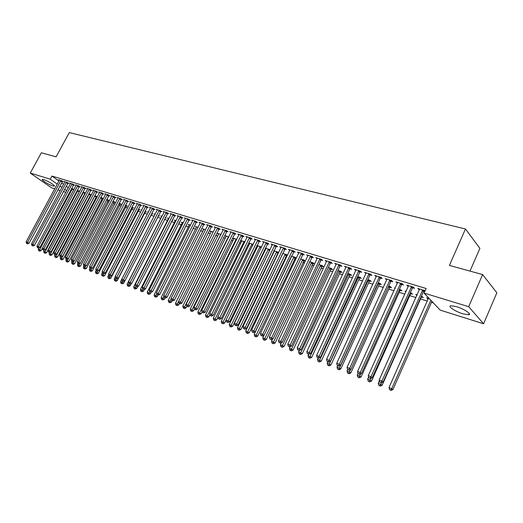 <?xml version="1.0" encoding="UTF-8"?>
<svg xmlns="http://www.w3.org/2000/svg" width="523" height="523" viewBox="0 0 523 523"><rect width="100%" height="100%" fill="white"/><g stroke="black" fill="none" stroke-linecap="round" stroke-linejoin="round"><path stroke-width="0.78" d="M43.795 179.657C47.658 180.762 55.915 185.9 54.235 186.136L52.777 185.907C48.94 184.796 40.755 179.716 42.376 179.441L43.795 179.657M456.442 306.641C464.051 308.884 472.289 314.395 468.686 314.794L462.914 313.833C455.396 311.584 447.27 306.184 450.793 305.733L456.442 306.641M84.151 194.51L84.648 194.661M89.825 196.269L90.538 196.491M95.572 198.054L96.507 198.341M101.397 199.864L102.554 200.224M107.3 201.695L108.686 202.126M113.282 203.552L114.903 204.055M119.342 205.434L121.212 206.016M125.487 207.343L127.605 208.004M131.718 209.278L134.097 210.017M138.026 211.24L140.674 212.057M144.433 213.227L147.349 214.136M150.925 215.241L154.122 216.234M157.541 217.3L160.849 218.326M164.438 219.438L167.602 220.425M171.433 221.608L174.453 222.55M178.533 223.818L181.403 224.707M185.737 226.054L188.45 226.897M193.052 228.322L195.602 229.12M200.479 230.63L202.865 231.369M208.017 232.97L210.233 233.657M215.679 235.35L217.712 235.984M223.452 237.769L225.302 238.338M231.349 240.22L233.01 240.737M239.371 242.711L240.835 243.162M247.523 245.241L248.785 245.633M255.806 247.81L256.858 248.144M264.22 250.425L265.063 250.687M272.777 253.086L273.392 253.276M277.072 254.42L277.654 254.596M281.472 255.786L281.858 255.904M285.565 257.055L286.467 257.336M294.194 259.735L295.423 260.114M302.961 262.454L304.536 262.945M311.871 265.226L313.8 265.821M320.932 268.038L323.227 268.75M330.144 270.901L332.811 271.725M339.512 273.81L342.572 274.758M349.037 276.765L352.495 277.837M358.726 279.772L362.602 280.975M368.578 282.832L372.886 284.172M378.606 285.95L383.359 287.428M388.805 289.114L394.022 290.736M399.193 292.344L404.887 294.109M409.757 295.626L415.948 297.548M420.518 298.966L427.33 301.078M431.475 302.366L433.43 302.974M65.839 192.327L63.375 191.549M60.269 190.568L57.857 189.81M54.765 188.836L51.568 187.835L30.256 173.067L50.26 179.167L57.314 184.122M469.981 271.097L479.898 248.373L465.47 228.996L69.291 132.594L56.105 156.848L41.369 152.781L30.256 173.067M465.47 228.996L449.388 265.409L482.611 274.582L496.85 292.815L483.592 323.776L440.189 310.119L424.088 293.096L468.7 306.694L483.592 323.776M79.699 191.255L77.273 190.169M67.938 183.233L68.84 183.501L67.389 182.468L64.048 181.455L64.859 182.03M91.335 194.981L88.858 193.739M91.29 195.066L90.656 194.87M79.235 186.659L80.163 186.94L78.712 185.894L75.286 184.854L76.116 185.456M102.233 198.446L103.188 198.74L101.782 197.714L100.762 197.4M90.839 190.176L91.793 190.464L90.348 189.411L86.825 188.345L87.674 188.966M114.125 202.113L115.106 202.414L112.994 201.172M102.763 193.791L103.744 194.085L102.299 193.026L98.677 191.934L99.553 192.575M126.344 205.885L127.344 206.193L125.566 205.042M115.014 197.504L116.021 197.812L114.576 196.74L110.856 195.615L111.759 196.282M138.896 209.756L139.922 210.076L138.503 209.023M135.078 208.128L134.725 207.86L135.143 207.991M127.605 201.322L128.645 201.636L127.207 200.564L123.382 199.407L124.304 200.093M151.794 213.737L152.86 214.07L151.755 213.234M148.271 212.351L147.551 211.815L148.408 212.077M140.563 205.251L141.622 205.572L140.197 204.493L136.261 203.303L137.209 204.016M165.229 217.888L166.157 218.169L165.386 217.581M161.725 216.62L160.751 215.875L162.065 216.28M153.886 209.292L154.985 209.625L153.559 208.533L149.506 207.311L150.487 208.056M179.33 222.236L179.84 222.393L179.415 222.066M175.323 220.83L174.322 220.059L176.12 220.614M167.602 213.449L168.733 213.789L167.314 212.698L163.143 211.436L164.15 212.207M189.319 225.165L188.293 224.36L190.607 225.073M181.729 217.731L182.887 218.084L181.481 216.98L177.186 215.685L178.219 216.489M203.735 229.63L202.682 228.793L205.532 229.669M196.275 222.144L197.472 222.51L196.079 221.399L191.653 220.059L192.712 220.896M218.712 233.729L218.581 234.232L217.496 233.356L220.928 234.409M211.272 226.694L212.508 227.067L211.122 225.949L206.559 224.57L207.651 225.446L207.788 224.942M233.879 238.965L232.768 238.057L236.808 239.305M226.734 231.382L228.008 231.767L226.636 230.643L221.935 229.218L223.053 230.133L223.197 229.604M249.654 243.855L248.621 242.999M253.197 244.352L248.647 242.947M242.685 236.219L243.999 236.612L242.646 235.481L237.788 234.016L238.939 234.971M266.083 248.32L229.277 324.489L232.709 326.228L270.045 249.719L265.351 248.092M265.926 248.902L265.239 248.327M259.153 241.208L260.506 241.619L259.166 240.482L254.152 238.965L255.335 239.965M287.428 255.329L286.637 254.649L282.61 253.407M287.317 255.57L286.526 255.322M276.151 246.366L277.55 246.791L276.229 245.64L271.051 244.078L272.267 245.124M303.935 260.696L305.367 261.14L304.111 260.029L300.444 258.905M293.717 251.687L295.162 252.125L293.861 250.975L288.506 249.36L289.762 250.458M321.913 266.246L323.397 266.704L322.161 265.592L318.893 264.586M311.871 257.192L313.369 257.649L312.087 256.492L306.556 254.819L307.949 255.754M340.499 271.986L342.035 272.457L340.826 271.339L337.969 270.456M330.654 262.886L332.203 263.357L330.941 262.193L325.221 260.461L326.561 261.65M359.726 277.916L361.308 278.406L360.125 277.282L357.725 276.543M350.09 268.783L351.691 269.267L350.462 268.096L344.533 266.305L345.932 267.521M379.62 284.054L381.26 284.564L380.103 283.433L378.188 282.845M370.212 274.882L371.873 275.386L370.67 274.215L364.531 272.359L365.989 273.601M400.213 290.415L401.912 290.938L400.795 289.807L399.395 289.376M395.068 288.428L394.512 287.872L395.218 288.088M391.067 281.204L392.786 281.727L391.622 280.55L385.255 278.622L386.778 279.903M421.558 296.999L423.316 297.541L421.401 296.155M416.838 295.547L415.72 294.403L417.151 294.848M412.686 287.761L414.471 288.304L413.34 287.12L406.737 285.127L408.326 286.441M424.088 293.096L426.134 288.493L51.94 176.068L58.975 181.05M61.583 182.9L63.623 184.338M66.251 186.201L68.336 187.679M425.009 291.03L424.506 290.5L417.779 288.467L419.4 289.801M424.826 291.442L423.8 291.134M428.226 299.058L426.611 297.757L429.272 298.581M401.775 284.453L403.534 284.983L402.383 283.806L395.898 281.845L397.454 283.146M410.79 293.678L412.523 294.214L411.418 293.076L410.3 292.736M405.855 291.958L405.018 291.108L406.083 291.435M380.548 278.014L382.235 278.53L381.051 277.353L374.801 275.464L376.292 276.726M389.825 287.205L391.498 287.722L390.361 286.591L388.7 286.081M384.47 284.976L384.183 284.695L384.549 284.806M360.059 271.803L361.694 272.3L360.478 271.13L354.444 269.306L355.875 270.535M369.584 280.962L371.199 281.459L370.029 280.335L367.865 279.668M340.283 265.808L341.859 266.285L340.617 265.122L334.792 263.357L336.165 264.56M350.031 274.928L351.587 275.405L350.397 274.287L347.762 273.477M321.181 260.016L322.704 260.48L321.436 259.316L315.807 257.617L317.128 258.787M331.131 269.09L332.635 269.554L331.419 268.443L328.346 267.495M302.719 254.42L304.19 254.864L302.895 253.714L297.456 252.066L298.731 253.191M312.852 263.448L314.303 263.899L313.061 262.788L309.59 261.716M284.858 249.007L286.284 249.438L284.97 248.288L279.707 246.699L280.943 247.771M296.332 258.218L295.305 257.316L291.455 256.133M296.273 258.336L295.162 257.989M267.58 243.764L268.959 244.182L267.626 243.045L262.533 241.502L263.736 242.522M278.667 252.498L273.915 250.733M278.498 252.844L278.027 252.701M274.255 251.485L273.751 251.06M250.857 238.691L252.191 239.096L250.837 237.965L245.908 236.468L247.072 237.449M261.565 246.987L256.93 245.503M257.728 246.359L256.865 245.64M234.65 233.781L235.945 234.173L234.579 233.042L229.8 231.597L230.937 232.532M241.711 241.391L240.58 240.462L244.934 241.809M218.947 229.015L220.196 229.394L218.823 228.276L214.188 226.877L215.293 227.767L215.437 227.25M226.171 236.579L225.073 235.69L228.806 236.841M203.722 224.4L204.931 224.766L203.545 223.654L199.054 222.295L200.126 223.151L200.257 222.661M211.233 231.428L211.096 231.924L210.03 231.055L213.168 232.022M188.947 219.922L190.13 220.281L188.725 219.17L184.364 217.856L185.41 218.673M196.478 227.381L195.432 226.557L198.014 227.355M174.61 215.574L175.761 215.921L174.349 214.822L170.119 213.541L171.132 214.332M182.272 222.981L181.259 222.197L183.311 222.824M160.692 211.357L161.803 211.691L160.384 210.599L156.279 209.357L157.266 210.115M172.23 220.046L172.95 220.268L172.348 219.81M168.478 218.712L167.484 217.954L169.04 218.431M147.172 207.258L148.257 207.585L146.826 206.5L142.838 205.291L143.799 206.023M158.384 215.777L159.463 216.104L158.521 215.391M155.004 214.515L154.102 213.829L155.187 214.162M134.038 203.27L135.084 203.591L133.653 202.512L129.776 201.342L130.711 202.041M145.302 211.737L146.348 212.057L145.08 211.109M141.628 210.226L141.092 209.821L141.733 210.017M121.264 199.4L122.284 199.708L120.846 198.642L117.074 197.498L117.989 198.171M132.574 207.808L133.594 208.121L131.992 207.023M108.843 195.635L109.837 195.935L108.392 194.87L104.724 193.765L105.613 194.412M120.192 203.983L121.186 204.29L119.237 203.094M96.762 191.967L97.729 192.261L96.278 191.209L92.708 190.124L93.578 190.758M108.143 200.263L109.104 200.564L106.836 199.27M85.001 188.404L85.942 188.692L84.491 187.639L81.013 186.587L81.856 187.195M97.278 196.883L94.768 195.556M97.265 196.91L96.409 196.641M73.547 184.933L74.462 185.207L73.011 184.168L69.631 183.142L70.448 183.73M85.478 193.105L83.026 191.941M85.399 193.249L84.981 193.118M62.394 181.553L63.29 181.821L61.832 180.788L58.537 179.788L59.341 180.357M73.991 189.431L71.592 188.417M59.936 185.959L61.976 187.397M64.617 189.248L66.702 190.718M482.611 274.582L468.7 306.694M51.94 176.068L50.26 179.167M419.237 288.905L418.903 289.65M428.004 298.188L427.69 298.894M408.215 285.571L407.881 286.303M417.125 294.841L416.818 295.541M397.388 282.296L397.062 283.021M386.759 279.079L386.432 279.798M376.325 275.922L375.998 276.634M366.067 272.823L365.74 273.529M355.993 269.77L355.673 270.476M346.095 266.776L345.775 267.475M336.354 263.854L336.047 264.52M326.744 261.069L326.483 261.624M317.291 258.336L317.082 258.774M422.682 289.945L381.96 381.032L379.195 379.953L419.59 289.01M424.428 290.474L423.388 291.677L383.209 381.993L381.96 381.032L380.822 382.529L379.718 382.097L380.822 382.529M381.326 382.914L383.209 381.993M379.195 379.953L379.718 382.097M428.396 298.306L389.04 387.504L392.963 389.498L431.913 301.372M390.642 390.034L389.55 389.602L391.119 390.406L390.642 390.034L391.766 388.582L430.841 300.241M389.55 389.602L389.04 387.504M392.963 389.498L391.119 390.406M411.555 286.578L370.99 376.737L368.277 375.677L408.515 285.663M413.314 287.114L412.281 288.304L372.252 377.704L370.99 376.737L369.872 378.227L368.793 377.802L369.872 378.227M370.382 378.613L372.252 377.704M368.277 375.677L368.793 377.802M400.625 283.276L360.223 372.526L357.562 371.487L397.643 282.374M402.39 283.812L401.376 284.989L361.504 373.494L360.223 372.526L359.131 374.004L358.065 373.585L359.131 374.004M359.641 374.39L361.504 373.494M357.562 371.487L358.065 373.585M379.384 380.724L378.26 383.254L382.15 385.229L421.159 297.528L422.146 296.384M379.829 385.758L378.763 385.333L380.319 386.124L379.829 385.758L381.62 382.771M378.763 385.333L378.26 383.254M382.15 385.229L380.319 386.124M368.597 377.011L367.669 379.077L371.533 381.038L410.398 294.201L411.379 293.07M369.218 381.555L368.172 381.136L369.715 381.921L369.218 381.555L371.14 378.247M368.172 381.136L367.669 379.077M371.533 381.038L369.715 381.921M389.897 280.027L349.652 368.388L347.043 367.368L386.968 279.145M391.655 280.59L390.668 281.734L350.953 369.356L349.652 368.388L348.586 369.859L347.54 369.454L348.586 369.859M349.103 370.245L350.953 369.356M347.043 367.368L347.54 369.454M379.358 276.844L339.277 364.328L336.714 363.328L376.482 275.967M381.117 277.419L380.149 278.543L340.591 365.302L339.277 364.328L338.231 365.793L337.204 365.387L338.231 365.793M338.76 366.178L340.591 365.302M336.714 363.328L337.204 365.387M358.013 373.357L357.281 374.978L361.105 376.926L399.827 290.932L400.795 289.807M358.804 377.429L357.771 377.018L359.301 377.796L358.804 377.429L360.844 373.808M357.771 377.018L357.281 374.978M361.105 376.926L359.301 377.796M347.697 369.571L347.069 370.951L350.868 372.879L389.439 287.722L390.387 286.624M348.566 373.376L347.553 372.971L349.076 373.742L348.566 373.376L350.737 369.46M347.553 372.971L347.069 370.951M350.868 372.879L349.076 373.742M369.009 273.712L329.091 360.347L326.574 359.36L366.185 272.856M370.768 274.3L369.82 275.405L330.418 361.315L329.091 360.347L328.065 361.798L327.058 361.406L328.065 361.798M328.601 362.184L330.418 361.315M326.574 359.36L327.058 361.406M337.636 365.708L337.047 366.996L340.813 368.911L379.234 284.564L380.162 283.486M338.518 369.395L337.525 369.003L339.028 369.768L338.518 369.395L339.538 367.976L378.462 282.93M337.525 369.003L337.047 366.996M340.813 368.911L339.028 369.768M358.843 270.633L319.089 356.431L316.618 355.463L356.065 269.796M360.595 271.241L359.674 272.32L320.429 357.405L319.089 356.431L318.082 357.876L317.095 357.49L318.082 357.876M318.618 358.262L320.429 357.405M316.618 355.463L317.095 357.49M327.771 361.857L327.195 363.112L330.928 365.008L369.205 281.466L370.107 280.406M328.647 365.485L327.666 365.093L329.163 365.858L328.647 365.485L368.414 279.838M327.666 365.093L327.195 363.112M330.928 365.008L329.163 365.858M348.854 267.613L309.263 352.587L306.838 351.639L346.128 266.789M350.606 268.234L349.704 269.293L310.623 353.561L309.263 352.587L308.276 354.025L307.308 353.64L308.276 354.025M308.818 354.411L310.623 353.561M306.838 351.639L307.308 353.64M318.089 358.052L317.52 359.294L321.227 361.177L359.347 278.419L360.229 277.38M318.945 361.641L317.984 361.262L319.468 362.014L318.945 361.641L358.543 276.798M317.984 361.262L317.52 359.294M321.227 361.177L319.468 362.014M339.041 264.645L299.614 348.808L297.227 347.88L336.361 263.834M340.787 265.279L339.904 266.318L300.98 349.782L299.614 348.808L298.646 350.24L297.692 349.861L298.646 350.24M299.195 350.626L300.98 349.782M297.227 347.88L297.692 349.861M308.577 354.313L308.008 355.542L311.682 357.412L349.658 275.418L350.521 274.405M309.413 357.863L308.465 357.49L309.936 358.242L309.413 357.863L348.834 273.804M308.465 357.49L308.008 355.542M311.682 357.412L309.936 358.242M329.392 261.729L290.128 345.102L287.787 344.186L326.757 260.931M331.137 262.376L330.275 263.389L291.514 346.076L290.128 345.102L289.186 346.52L288.245 346.154L289.186 346.52M289.735 346.906L291.514 346.076M287.787 344.186L288.245 346.154M299.241 350.606L298.659 351.855L302.307 353.711L340.133 272.476L340.976 271.483M300.039 354.156L299.11 353.79L300.575 354.529L300.039 354.156L339.29 270.868M299.11 353.79L298.659 351.855M302.307 353.711L300.575 354.529M319.913 258.859L280.812 341.454L278.511 340.551L317.324 258.074M321.652 259.519L320.808 260.513L282.204 342.434L280.812 341.454L279.883 342.866L278.962 342.506L279.883 342.866M280.439 343.258L282.204 342.434M278.511 340.551L278.962 342.506M290.193 346.697L289.467 348.233L293.089 350.07L330.765 269.58L331.595 268.6M290.827 350.508L289.919 350.149L291.363 350.881L290.827 350.508L329.908 267.979M289.919 350.149L289.467 348.233M293.089 350.07L291.363 350.881M310.59 256.035L271.659 337.871L269.391 336.989L308.04 255.27M312.329 256.708L273.058 338.852L271.659 337.871L270.744 339.277L269.842 338.917L270.744 339.277M271.306 339.662L273.058 338.852M269.391 336.989L269.842 338.917M281.289 342.859L280.439 344.67L284.028 346.494L322.364 265.769M281.773 346.919L280.877 346.566L282.315 347.298L281.773 346.919L320.677 265.135M280.877 346.566L280.439 344.67M284.028 346.494L282.315 347.298M301.425 253.263L262.657 334.347L260.428 333.478L298.921 252.504M303.163 253.949L264.069 335.328L262.657 334.347L261.762 335.746L260.872 335.393L261.762 335.746M262.33 336.132L264.069 335.328M260.428 333.478L260.872 335.393M272.535 339.094L271.555 341.166L275.118 342.977L313.284 262.984M272.869 343.395L271.986 343.042L273.418 343.768L272.869 343.395L311.603 262.337M271.986 343.042L271.555 341.166M275.118 342.977L273.418 343.768M292.409 250.537L253.805 330.889L251.622 330.033L289.945 249.791M294.148 251.23L255.231 331.863L253.805 330.889L252.929 332.275L252.053 331.928L252.929 332.275M253.498 332.667L255.231 331.863M251.622 330.033L252.053 331.928M263.925 335.393L262.814 337.721L266.357 339.512L304.353 260.245M264.115 339.924L263.246 339.584L264.664 340.303L264.115 339.924L302.673 259.591M263.246 339.584L262.814 337.721M266.357 339.512L264.664 340.303M283.544 247.856L245.11 327.483L242.953 326.64L281.126 247.124M285.277 248.556L246.536 328.464L245.11 327.483L244.248 328.862L243.385 328.522L244.248 328.862M244.823 329.255L246.536 328.464M242.953 326.64L243.385 328.522M291.488 256.146L254.224 334.328L257.734 336.112L295.567 257.551M255.505 336.518L254.649 336.178L256.054 336.89L255.505 336.518L293.893 256.885M254.649 336.178L254.224 334.328M257.734 336.112L256.054 336.89M274.83 245.222L236.553 324.136L234.435 323.306L272.444 244.496M276.556 245.928L237.991 325.116L236.553 324.136L235.71 325.509L234.86 325.175L235.71 325.509M236.285 325.894L237.991 325.116M234.435 323.306L234.86 325.175M282.884 253.492L245.771 330.994L249.255 332.765L286.924 254.897M247.033 333.158L246.189 332.831L247.588 333.537L247.033 333.158L285.251 254.224M246.189 332.831L245.771 330.994M249.255 332.765L247.588 333.537M266.246 242.626L228.139 320.847L226.06 320.03L263.906 241.914M267.979 243.339L229.584 321.822L228.139 320.847L227.309 322.207L226.479 321.88L227.309 322.207M227.891 322.599L229.584 321.822M226.06 320.03L226.479 321.88M274.418 250.883L237.455 327.712L240.913 329.47L278.419 252.289M238.697 329.863L237.873 329.529L239.253 330.235L238.697 329.863L276.745 251.602M237.873 329.529L237.455 327.712M240.913 329.47L239.253 330.235M257.806 240.07L219.863 317.605L217.816 316.807L255.499 239.371M259.539 240.796L221.314 318.585L219.863 317.605L219.052 318.958L218.228 318.638L219.052 318.958M219.634 319.35L221.314 318.585M217.816 316.807L218.228 318.638M230.499 326.614L229.682 326.287L231.061 326.986L230.499 326.614L268.371 249.026M229.682 326.287L229.277 324.489M232.709 326.228L231.061 326.986M249.504 237.56L211.723 314.421L209.71 313.63L247.235 236.873M251.23 238.292L213.181 315.395L211.723 314.421L210.926 315.768L210.115 315.454L210.926 315.768M211.508 316.16L213.181 315.395M209.71 313.63L210.115 315.454M257.878 245.79L221.222 321.312L224.629 323.044L226.067 320.083M222.425 323.417L221.628 323.096L222.994 323.789L222.425 323.417L260.134 246.49M221.628 323.096L221.222 321.312M224.629 323.044L222.994 323.789M241.332 235.089L203.709 311.29L201.728 310.512L239.096 234.409M243.051 235.827L205.179 312.264L203.709 311.29L202.924 312.623L202.133 312.316L202.924 312.623M203.512 313.016L205.179 312.264M201.728 310.512L202.133 312.316M249.804 243.306L213.299 318.187L216.679 319.899L217.934 317.337M214.482 320.272L213.698 319.958L215.051 320.645L214.482 320.272L252.021 243.986M213.698 319.958L213.299 318.187M216.679 319.899L215.051 320.645M233.284 232.65L195.831 308.204L193.876 307.439L231.081 231.983M235.004 233.395L197.302 309.178L195.831 308.204L195.059 309.531L194.281 309.23L195.059 309.531M195.648 309.923L197.302 309.178M193.876 307.439L194.281 309.23M241.855 240.855L205.493 315.108L208.854 316.814L209.932 314.624M206.663 317.173L205.892 316.866L207.239 317.546L206.663 317.173L244.038 241.528M205.892 316.866L205.493 315.108M208.854 316.814L207.239 317.546M225.367 230.257L188.071 305.164L186.149 304.419L223.06 230.12M227.08 231.009L189.548 306.138L188.071 305.164L187.312 306.491L186.548 306.19L187.312 306.491M187.907 306.877L189.548 306.138M186.149 304.419L186.548 306.19M234.023 238.442L197.818 312.081L201.152 313.774L202.048 311.943M198.969 314.127L198.21 313.826L199.544 314.5L198.969 314.127L236.174 239.109M198.21 313.826L197.818 312.081M201.152 313.774L199.544 314.5M217.568 227.897L180.435 302.176L178.546 301.438L215.293 227.767M219.281 228.656L181.919 303.15L180.435 302.176L179.69 303.497L178.938 303.196L179.69 303.497M180.285 303.883L181.919 303.15M178.546 301.438L178.938 303.196M226.309 236.069L190.254 309.1L193.569 310.78L194.321 309.256M191.392 311.126L190.64 310.825L191.967 311.499L191.392 311.126L228.427 236.723M190.64 310.825L190.254 309.1M193.569 310.78L191.967 311.499M209.886 225.576L172.917 299.241L171.06 298.509L207.651 225.446M211.606 226.335L174.407 300.209L172.917 299.241L172.191 300.548L171.446 300.254L172.191 300.548M172.786 300.934L174.407 300.209M171.06 298.509L171.446 300.254M202.329 223.288L165.516 296.345L163.686 295.626L200.119 223.164M204.042 224.053L167.014 297.312L165.516 296.345L164.804 297.646L164.072 297.358L164.804 297.646M165.399 298.032L167.014 297.312M163.686 295.626L164.072 297.358M194.883 221.033L158.234 293.495L156.429 292.788L192.843 220.418M196.589 221.804L159.731 294.462L158.234 293.495L157.528 294.789L156.808 294.501L157.528 294.789M158.129 295.175L159.731 294.462M156.429 292.788L156.808 294.501M187.548 218.817L151.055 290.683L149.284 289.99L185.541 218.209M189.254 219.588L152.559 291.651L151.055 290.683L150.363 291.971L149.656 291.69L150.363 291.971M150.97 292.357L152.559 291.651M149.284 289.99L149.656 291.69M180.324 216.633L143.988 287.918L142.243 287.238L178.343 216.032M182.024 217.411L145.499 288.886L143.988 287.918L143.309 289.199L142.609 288.925L143.309 289.199M143.917 289.585L145.499 288.886M142.243 287.238L142.609 288.925M173.205 214.476L137.033 285.198L135.307 284.519L171.256 213.887M174.904 215.26L138.543 286.159L137.033 285.198L136.359 286.467L135.673 286.199L136.359 286.467M136.967 286.852L138.543 286.159M135.307 284.519L135.673 286.199M166.19 212.358L130.175 282.512L128.475 281.851L164.268 211.776M167.89 213.142L131.691 283.479L130.175 282.512L129.514 283.78L128.835 283.512L129.514 283.78M130.122 284.166L131.691 283.479M128.475 281.851L128.835 283.512M218.581 234.232L182.808 306.158L186.096 307.825L186.822 306.367M183.933 308.171L183.194 307.877L184.508 308.544L183.933 308.171L220.804 234.376M183.194 307.877L182.808 306.158M186.096 307.825L184.508 308.544M211.096 231.924L175.473 303.268L178.742 304.922L179.441 303.523M176.584 305.262L175.852 304.968L177.16 305.635L176.584 305.262L178.552 301.47M175.852 304.968L175.473 303.268M178.742 304.922L177.16 305.635M203.859 229.152L168.256 300.418L171.498 302.065L172.178 300.699M169.347 302.392L168.628 302.111L169.929 302.765L169.347 302.392L171.152 298.927M168.628 302.111L168.256 300.418M171.498 302.065L169.929 302.765M196.602 226.917L161.143 297.613L164.359 299.248L165.039 297.888M162.215 299.568L161.509 299.287L162.797 299.941L162.215 299.568L163.862 296.417M161.509 299.287L161.143 297.613M164.359 299.248L162.797 299.941M189.444 224.713L154.135 294.848L157.331 296.469L158.011 295.129M155.194 296.789L154.501 296.515L155.776 297.162L155.194 296.789L156.684 293.933M154.501 296.515L154.135 294.848M157.331 296.469L155.776 297.162M182.39 222.543L147.225 292.128L150.402 293.736L151.14 292.285M148.277 294.05L147.591 293.776L148.859 294.416L148.277 294.05L149.611 291.488M147.591 293.776L147.225 292.128M150.402 293.736L148.859 294.416M175.44 220.399L140.426 289.441L143.577 291.043L144.433 289.356M141.458 291.344L140.779 291.082L142.04 291.716L141.458 291.344L142.687 288.977M140.779 291.082L140.426 289.441M143.577 291.043L142.04 291.716M159.273 210.266L123.415 279.87L121.748 279.217L157.384 209.69M160.973 211.05L124.938 280.831L123.415 279.87L122.774 281.132L122.101 280.864L122.774 281.132M123.382 281.511L124.938 280.831M121.748 279.217L122.101 280.864M168.589 218.294L133.718 286.794L136.849 288.382L137.824 286.48M134.738 288.683L134.071 288.421L135.326 289.056L134.738 288.683L135.941 286.369M134.071 288.421L133.718 286.794M136.849 288.382L135.326 289.056M152.461 208.2L116.76 277.268L115.112 276.621L150.598 207.638M154.161 208.991L118.283 278.223L116.76 277.268L116.126 278.517L115.465 278.262L116.734 278.903L116.126 278.517M116.734 278.903L118.283 278.223M115.112 276.621L115.465 278.262M161.836 216.208L127.109 284.192L130.22 285.767L131.306 283.643M128.115 286.061L127.462 285.8L128.704 286.434L128.115 286.061L129.286 283.799M127.462 285.8L127.109 284.192M130.22 285.767L128.704 286.434M145.747 206.173L110.203 274.699L108.581 274.065L143.91 205.617M147.44 206.964L111.726 275.66L110.203 274.699L109.582 275.948L108.928 275.693L110.19 276.327L109.582 275.948M110.19 276.327L111.726 275.66M108.581 274.065L108.928 275.693M158.24 215.934L158.646 215.489M121.767 279.334L120.597 281.622L123.69 283.185L124.886 280.858M121.591 283.479L120.944 283.224L122.179 283.845L121.591 283.479L122.728 281.256M120.944 283.224L120.597 281.622M123.69 283.185L122.179 283.845M139.131 204.166L103.737 272.169L102.135 271.542L137.32 203.624M140.818 204.964L105.267 273.13L103.737 272.169L103.123 273.411L102.482 273.156L103.737 273.791L103.123 273.411M103.737 273.791L105.267 273.13M102.135 271.542L102.482 273.156M115.21 277.072L114.171 279.086L117.244 280.642L152.056 213.462M115.152 280.929L115.746 281.302L115.152 280.929L116.283 278.726M114.517 280.674L114.171 279.086M117.244 280.642L115.746 281.302M132.607 202.198L97.37 269.678L95.787 269.057L130.815 201.656M134.293 202.996L98.893 270.633L97.37 269.678L96.762 270.907L96.134 270.659L97.376 271.293L96.762 270.907M97.376 271.293L98.893 270.633M95.787 269.057L96.134 270.659M108.745 274.843L107.843 276.589L110.896 278.138L145.551 211.462M108.81 278.419L109.405 278.785L108.81 278.419L109.928 276.222M108.183 278.171L107.843 276.589M110.896 278.138L109.405 278.785M126.174 200.25L91.087 267.22L89.531 266.612L124.409 199.714M127.854 201.048L92.617 268.175L91.087 267.22L90.492 268.443L89.871 268.201L91.107 268.829L90.492 268.443M91.107 268.829L92.617 268.175M89.531 266.612L89.871 268.201M102.371 272.64L101.599 274.13L104.633 275.667L139.138 209.488M102.56 275.941L103.149 276.307L102.56 275.941L103.659 273.764M101.939 275.693L101.599 274.13M104.633 275.667L103.149 276.307M119.826 198.328L84.896 264.795L83.36 264.2L118.087 197.805M121.513 199.132L86.426 265.749L84.896 264.795L84.314 266.017L83.7 265.776L84.922 266.397L84.314 266.017M84.922 266.397L86.426 265.749M83.36 264.2L83.7 265.776M96.088 270.463L95.448 271.699L98.461 273.228L132.816 207.546M96.389 273.496L96.984 273.869L96.389 273.496L97.54 271.221M95.781 273.254L95.448 271.699M98.461 273.228L96.984 273.869M113.569 196.439L78.79 262.409L77.28 261.814L111.857 195.922M115.25 197.243L80.326 263.357L78.79 262.409L78.215 263.625L77.613 263.383L78.829 264.004L78.215 263.625M78.829 264.004L80.326 263.357M77.28 261.814L77.613 263.383M89.93 268.24L89.374 269.306L92.368 270.822L126.579 205.624M90.309 271.091L90.904 271.457L90.309 271.091L91.545 268.639M89.708 270.849L89.374 269.306M92.368 270.822L90.904 271.457M107.405 194.569L72.775 260.055L71.278 259.473L105.711 194.059M109.078 195.38L74.305 261.003L72.775 260.055L72.207 261.258L71.612 261.029L72.821 261.637L72.207 261.258M72.821 261.637L74.305 261.003M71.278 259.473L71.612 261.029M83.928 265.919L83.386 266.946L86.36 268.449L120.427 203.735M84.308 268.711L84.903 269.077L84.308 268.711L85.628 266.089M83.713 268.476L83.386 266.946M86.36 268.449L84.903 269.077M101.318 192.732L66.839 257.734L65.368 257.159L99.651 192.229M102.992 193.536L68.376 258.676L66.839 257.734L66.284 258.931L65.695 258.702L66.898 259.31L66.284 258.931M66.898 259.31L68.376 258.676M65.368 257.159L65.695 258.702M78.005 263.625L77.482 264.618L80.437 266.109L114.354 201.865M78.391 266.37L78.986 266.737L78.391 266.37L79.797 263.585M77.803 266.135L77.482 264.618M80.437 266.109L78.986 266.737M95.317 190.915L60.982 255.44L59.53 254.871L93.669 190.418M96.984 191.725L62.518 256.388L60.982 255.44L60.439 256.636L59.857 256.407L61.054 257.009L60.439 256.636M61.054 257.009L62.518 256.388M59.53 254.871L59.857 256.407M72.161 261.363L71.658 262.317L74.593 263.808L108.366 200.021M72.56 264.056L73.155 264.422L72.56 264.056L74.044 261.114M71.978 263.827L71.658 262.317M74.593 263.808L73.155 264.422M89.394 189.123L55.209 253.184L53.777 252.622L87.772 188.633M91.061 189.934L56.745 254.126L55.209 253.184L54.673 254.368L54.098 254.145L55.288 254.747L54.673 254.368M55.288 254.747L56.745 254.126M53.777 252.622L54.098 254.145M66.408 259.114L65.911 260.049L68.833 261.526L102.456 198.204M66.8 261.781L67.395 262.141L66.8 261.781L68.363 258.682M66.225 261.552L65.911 260.049M68.833 261.526L67.395 262.141M83.549 187.358L49.515 250.955L48.103 250.399L81.948 186.874M85.216 188.162L51.051 251.896L49.515 250.955L48.985 252.138L48.423 251.916L49.6 252.511L48.985 252.138M49.6 252.511L51.051 251.896M48.103 250.399L48.423 251.916M60.733 256.885L60.243 257.813L63.139 259.284L96.624 196.413M61.119 259.526L61.714 259.892L61.119 259.526L61.649 258.369L95.003 195.628M60.557 259.303L60.243 257.813M63.139 259.284L61.714 259.892M77.783 185.613L43.899 248.758L42.507 248.209L76.208 185.135M79.45 186.423L45.436 249.693L43.899 248.758L43.376 249.929L42.821 249.713L43.991 250.308L43.376 249.929M43.991 250.308L45.436 249.693M42.507 248.209L42.821 249.713M55.137 254.688L54.647 255.61L57.53 257.068L90.865 194.641M55.51 257.309L56.111 257.669L55.51 257.309L56.039 256.159L89.25 193.856M54.954 257.087L54.647 255.61M57.53 257.068L56.111 257.669M72.096 183.893L38.356 246.588L36.983 246.052L70.54 183.423M73.756 184.704L39.892 247.523L38.356 246.588L37.839 247.758L37.29 247.542L38.454 248.131L37.839 247.758M38.454 248.131L39.892 247.523M36.983 246.052L37.29 247.542M49.62 252.504L49.123 253.433L51.993 254.878L85.184 192.889M49.979 255.119L50.581 255.479L49.979 255.119L50.496 253.975L83.569 192.104M49.43 254.897L49.123 253.433M51.993 254.878L50.581 255.479M66.48 182.194L32.884 244.444L31.53 243.914L64.944 181.729M68.14 183.004L34.426 245.379L32.884 244.444L32.38 245.607L31.838 245.398L32.995 245.98L32.38 245.607M32.995 245.98L34.426 245.379M31.53 243.914L31.838 245.398M44.259 250.19L43.677 251.282L46.527 252.72L79.574 191.163M44.52 252.955L45.122 253.315L44.52 252.955L45.03 251.818L77.966 190.379M43.978 252.74L43.677 251.282M46.527 252.72L45.122 253.315M60.943 180.52L27.49 242.332L26.15 241.809L59.426 180.056M62.597 181.331L29.027 243.267L27.49 242.332L26.987 243.489L26.457 243.28L27.608 243.862L26.987 243.489M27.608 243.862L29.027 243.267M26.15 241.809L26.457 243.28M38.97 247.915L38.297 249.157L41.127 250.589L73.88 189.64M39.133 250.824L39.735 251.184L39.133 250.824L39.637 249.687L72.429 188.679M38.597 250.609L38.297 249.157M41.127 250.589L39.735 251.184M422.545 290.095L423.663 291.278M422.277 290.494L423.388 291.677M411.411 286.722L412.549 287.905M411.143 287.12L412.281 288.304M400.487 283.42L401.638 284.597M400.219 283.812L401.376 284.989M421.42 297.142L421.107 296.816M410.398 294.201L409.875 293.671M410.653 293.821L410.078 293.226M389.759 280.171L390.929 281.348M389.498 280.557L390.668 281.734M379.227 276.981L380.411 278.158M378.966 277.367L380.149 278.543M399.827 290.932L399.049 290.154M400.082 290.553L399.245 289.716M389.439 287.722L388.412 286.709M389.694 287.343L388.609 286.271M368.878 273.849L370.081 275.026M368.617 274.229L369.82 275.405M379.234 284.564L378.077 283.44M379.489 284.192L378.332 283.067M358.713 270.777L359.929 271.947M358.458 271.149L359.674 272.32M369.205 281.466L368.035 280.341M369.454 281.093L368.284 279.975M348.723 267.75L349.959 268.92M348.468 268.122L349.704 269.293M359.347 278.419L358.163 277.295M359.595 278.053L358.412 276.929M338.911 264.782L340.159 265.946M338.656 265.154L339.904 266.318M349.658 275.418L348.462 274.3M349.907 275.059L348.71 273.941M329.268 261.86L330.523 263.023M329.013 262.226L330.275 263.389M340.133 272.476L338.917 271.359M340.375 272.117L339.166 270.999M319.782 258.99L321.057 260.153M319.533 259.356L320.808 260.513M330.765 269.58L329.536 268.462M331.007 269.221L329.784 268.109M310.466 256.172L311.747 257.329M310.217 256.531L311.499 257.689M321.547 266.73L320.311 265.619M321.789 266.377L320.553 265.266M301.3 253.4L302.595 254.551M301.052 253.753L302.346 254.91M312.486 263.932L311.237 262.821M312.728 263.579L311.479 262.468M292.285 250.667L293.593 251.818M292.043 251.027L293.351 252.171M303.575 261.173L302.314 260.068M303.811 260.827L302.556 259.715M283.427 247.987L284.741 249.131M283.185 248.34L284.499 249.484M294.802 258.46L293.534 257.355M295.037 258.114L293.769 257.009M274.706 245.346L276.033 246.49M274.464 245.699L275.791 246.843M286.173 255.793L284.898 254.694M286.408 255.453L285.133 254.348M266.129 242.75L267.462 243.895M265.893 243.097L267.227 244.241M277.68 253.165L276.392 252.066M277.909 252.825L276.628 251.726M257.689 240.201L259.035 241.332M257.453 240.541L258.793 241.678M269.319 250.582L268.024 249.484M269.554 250.242L268.26 249.151M249.386 237.684L250.739 238.821M249.151 238.024L250.504 239.155M261.069 248.013L259.787 246.948M261.245 247.641L260.016 246.608M241.214 235.213L242.574 236.344M240.979 235.546L242.339 236.677M252.727 245.313L251.681 244.444M252.91 244.941L251.909 244.11M233.166 232.774L234.533 233.905M232.938 233.114L234.304 234.239M244.516 242.659L243.698 241.979M244.699 242.293L243.921 241.652M225.25 230.382L226.622 231.506M225.021 230.715L226.394 231.833M236.442 240.05L235.834 239.554M236.618 239.684L236.063 239.227M217.45 228.021L218.83 229.139M217.222 228.348L218.601 229.466M228.486 237.481L228.093 237.167M228.662 237.122L228.316 236.841M209.775 225.694L211.161 226.812M209.546 226.021L210.932 227.139M202.218 223.406L203.61 224.524M201.989 223.733L203.382 224.844M194.772 221.157L196.164 222.262M194.549 221.477L195.942 222.582M187.437 218.934L188.836 220.039M187.214 219.255L188.613 220.36M180.213 216.751L181.618 217.849M179.99 217.065L181.396 218.169M173.093 214.593L174.505 215.692M172.871 214.907L174.283 216.006M166.079 212.469L167.497 213.567M165.863 212.783L167.282 213.881M159.169 210.377L160.587 211.469M158.953 210.691L160.371 211.782M152.356 208.317L153.782 209.403M152.141 208.625L153.566 209.71M145.642 206.284L147.074 207.37M145.427 206.592L146.858 207.677M139.026 204.284L140.458 205.362M138.811 204.585L140.242 205.663M132.502 202.309L133.934 203.382M132.293 202.61L133.725 203.682M145.198 211.848L144.838 211.58M126.069 200.361L127.507 201.433M125.86 200.662L127.298 201.734M138.588 210.161L138.105 209.801M138.791 209.867L138.268 209.475M119.728 198.439L121.166 199.511M119.519 198.74L120.957 199.806M132.273 208.206L131.619 207.729M132.476 207.919L131.789 207.409M113.471 196.55L114.91 197.616M113.262 196.844L114.707 197.91M126.036 206.284L125.232 205.683M126.246 205.99L125.396 205.369M107.3 194.68L108.745 195.746M107.097 194.974L108.542 196.033M119.891 204.382L118.93 203.676M120.094 204.094L119.1 203.362M101.22 192.837L102.665 193.896M101.011 193.131L102.462 194.19M113.831 202.506L112.72 201.695M114.027 202.218L112.883 201.381M95.219 191.026L96.663 192.078M95.009 191.313L96.461 192.366M107.843 200.655L106.587 199.74M108.045 200.374L106.751 199.426M89.296 189.228L90.747 190.28M89.093 189.516L90.544 190.568M101.939 198.832L100.54 197.818M102.142 198.55L100.736 197.531M83.451 187.463L84.903 188.509M83.255 187.744L84.706 188.796M96.114 197.027L94.709 196.014M96.31 196.746L94.905 195.733M77.692 185.717L79.143 186.763M77.489 185.998L78.94 187.044M90.368 195.249L88.956 194.236M90.564 194.974L89.152 193.961M72.004 183.998L73.455 185.037M71.801 184.279L73.259 185.319M84.693 193.497L83.281 192.49M84.883 193.222L83.477 192.209M66.388 182.298L67.84 183.331M66.192 182.579L67.644 183.612M79.091 191.764L77.679 190.758M79.28 191.49L77.868 190.483M60.851 180.618L62.302 181.651M60.655 180.899L62.106 181.932M73.56 190.052L72.148 189.051M73.75 189.784L72.337 188.777M468.686 314.794L469.242 313.499"/></g></svg>
